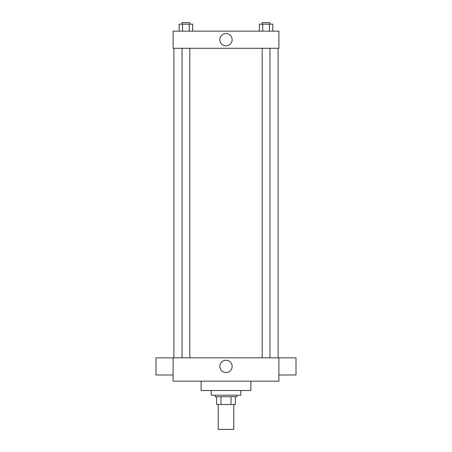 <?xml version="1.0" encoding="UTF-8"?>
<svg xmlns="http://www.w3.org/2000/svg" width="452" height="452" viewBox="0 0 452 452"><rect width="100%" height="100%" fill="white"/><g stroke="black" fill="none" stroke-linecap="round" stroke-linejoin="round"><path stroke-width="0.68" d="M218.22 404.512L218.22 429.4L233.78 429.4L233.78 404.512M231.017 396.732L231.017 404.512L216.666 404.512L216.666 396.732M231.017 404.512L235.334 404.512L235.334 396.732L235.334 404.512M236.888 395.178L236.888 396.732L215.112 396.732L215.112 395.178M220.983 396.732L220.983 404.512M211.22 390.511L211.22 395.178L240.78 395.178L240.78 390.511M201.112 381.177L201.112 390.511L250.888 390.511L250.888 381.177M278.89 381.177L173.11 381.177L173.11 357.843L278.89 357.843L278.89 381.177M219.847 366.397A6.153 6.153 0 0 1 229.079 361.069A6.153 6.153 0 0 1 229.079 371.725A6.153 6.153 0 0 1 219.847 366.397M278.89 357.865L296.003 357.865L296.003 374.979L278.89 374.979M173.11 374.979L155.996 374.979L155.996 357.865L173.11 357.865M278.89 48.268L173.11 48.268L173.11 31.154L278.89 31.154L278.89 48.268M232.153 39.714A6.153 6.153 0 0 1 222.921 45.042A6.153 6.153 0 0 1 222.921 34.38A6.153 6.153 0 0 1 232.153 39.714M272.81 31.154L272.81 24.154L259.335 24.154L259.335 31.154M269.443 24.154L269.443 31.154M262.708 24.154L262.708 31.154M262.183 24.154L262.183 22.6L269.963 22.6L269.963 24.154M192.665 31.154L192.665 24.154L179.19 24.154L179.19 31.154M189.292 24.154L189.292 31.154M182.557 24.154L182.557 31.154M182.037 24.154L182.037 22.6L189.817 22.6L189.817 24.154M173.884 48.268L173.884 357.843M278.116 48.268L278.116 357.843M269.963 357.843L269.963 48.268M262.183 357.843L262.183 48.268M182.037 48.268L182.037 357.843M189.817 48.268L189.817 357.843"/></g></svg>
